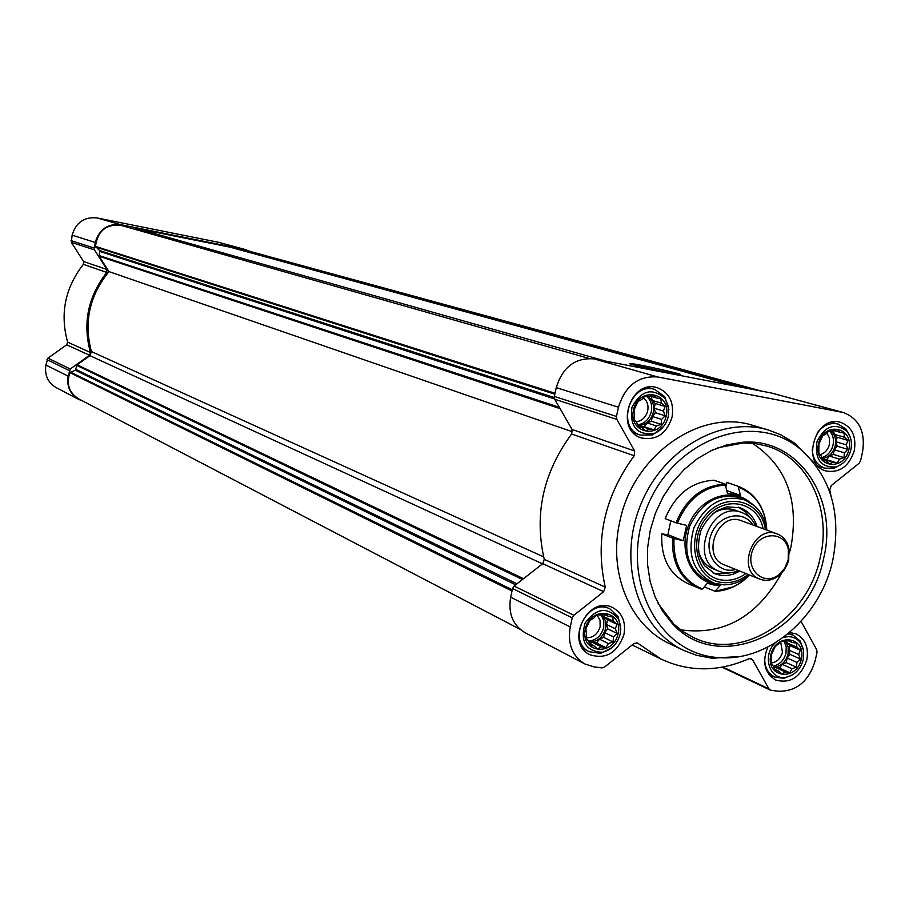 <?xml version="1.0" encoding="UTF-8"?>
<svg xmlns="http://www.w3.org/2000/svg" width="909" height="909" viewBox="0 0 909 909"><rect width="100%" height="100%" fill="white"/><g stroke="black" fill="none" stroke-linecap="round" stroke-linejoin="round"><path stroke-width="1.36" d="M618.109 633.653C623.54 610.132 590.373 605.314 585.271 629.073C579.942 652.776 613.132 657.207 618.109 633.653M615.359 628.755L617.075 633.414L613.541 636.959L613.03 641.959L608.371 643.572L605.905 647.651L601.19 646.81L597.577 648.958L593.941 645.822L590.271 645.515L588.543 640.845L585.953 638.232L586.475 633.209L585.805 629.051L589.861 620.461L593.509 618.336L597.043 614.757L600.713 615.109L605.394 613.495L607.962 616.143L612.677 616.995L613.314 621.142L616.938 624.278L615.359 628.755L606.496 624.472L607.666 628.835L617.075 633.414M801.329 659.195C806.692 636.539 775.877 632.062 770.821 654.934C765.56 677.762 796.398 681.886 801.329 659.195M798.693 654.48L800.329 658.968L796.909 662.388L796.454 667.206L792 668.763L789.751 672.717L785.285 671.921L781.979 674.012L778.536 671.001L775.218 670.74L773.582 666.24L771.298 663.74L771.264 654.912L775.161 646.617L781.91 641.106L785.228 641.413L789.705 639.856L791.966 642.368L796.443 643.186L796.898 647.163L800.318 650.174L798.693 654.48L788.967 650.185L790.001 654.378L800.329 658.968M848.87 449.569C854.29 426.639 823.577 420.81 818.452 443.978C813.123 467.101 843.87 472.566 848.87 449.569M846.222 444.819L847.847 449.353L844.404 452.818L843.972 457.625L839.484 459.136L837.257 462.976L832.78 462.09L829.497 463.988L826.054 460.874L822.77 460.363L821.134 455.807L818.884 453.057L818.895 444.035L822.804 435.718L826.099 433.843L829.553 430.355L832.837 430.911L837.325 429.389L839.552 432.161L844.029 433.07L844.45 437.263L847.881 440.376L846.222 444.819L836.11 441.854L837.132 446.183L847.847 449.353M666.217 416.004C671.717 392.188 638.641 385.905 633.471 409.982C628.074 434.002 661.161 439.876 666.217 416.004M663.445 411.061L665.161 415.777L661.616 419.379L661.116 424.355L656.423 425.923L653.98 429.877L649.253 428.946L645.663 430.877L642.027 427.639L638.391 427.06L636.664 422.333L634.107 419.435L634.618 414.436L633.982 410.05L638.073 401.426L641.686 399.517L645.254 395.892L648.878 396.517L653.582 394.949L656.116 397.869L660.843 398.812L661.445 403.198L665.07 406.437L663.445 411.061L654.207 408.221L655.355 412.731L665.161 415.777M82.662 400.96L78.697 399.403C70.152 394.256 66.618 386.495 68.118 376.121L70.254 369.009L89.514 355.271L90.457 352.522C82.48 323.434 87.9 296.743 106.728 272.439L106.944 269.53L94.411 249.85L95.218 242.453C99.217 229.375 107.682 223.444 120.636 224.659L245.35 249.6L250.873 251.634M78.697 399.403L56.222 387.654C47.882 382.644 44.439 375.087 45.882 365.009L47.95 358.112L66.709 344.795L89.514 355.271M246.612 249.895L218.558 242.305L96.865 217.91C84.23 216.717 75.981 222.478 72.118 235.17L71.334 242.362L83.571 261.497L83.378 264.326C65.062 287.903 59.801 313.832 67.618 342.114L66.709 344.795M519.993 629.255L78.583 398.835C69.05 392.711 66.141 383.973 69.868 372.61L75.322 370.202L77.163 364.793L89.968 355.669L91.389 351.556C83.628 322.218 89.491 295.573 108.966 271.609L99.195 256.258L99.604 250.543L95.468 246.362C97.763 230.636 106.421 223.682 121.442 225.489L588.975 358.407M134.941 229.329L136.282 228.398L230.079 247.157L738.699 386.711M241.169 250.191L246.975 250.577L761.515 391.109M572.511 431.786L108.966 271.609M605.894 361.168L136.282 228.398M668.07 372.69C649.969 369.247 624.278 363.009 630.119 363.486C636.277 363.6 688.283 375.247 679.637 374.588L668.07 372.69M854.312 450.58C856.494 436.263 851.972 426.866 840.757 422.39C815.487 413.993 800.204 464.249 825.963 470.964C839.643 473.214 849.097 466.419 854.312 450.58M767.855 647.038C761.878 661.934 764.469 672.921 775.627 680.012C790.296 683.943 800.681 677.262 806.794 659.957C808.896 647.515 805.294 638.811 795.977 633.857L789.603 632.471M623.983 634.471C626.051 621.961 622.301 613.018 612.734 607.621C587.805 594.441 564.25 643.049 589.941 654.741C606.008 659.661 617.359 652.901 623.983 634.471M672.081 417.083C674.217 402.369 669.319 392.586 657.389 387.745C630.346 378.462 614.007 430.264 641.515 437.968C656.389 440.695 666.581 433.729 672.081 417.083M683.954 650.514L669.797 643.777C630.13 625.79 607.905 572.92 619.813 521.596C632.994 455.148 700.555 407.766 753.641 425.617L768.662 430.093C720.814 415.265 661.4 449.921 639.766 507.04C617.575 563.955 638.482 629.471 683.954 650.514L696.442 655.264L711.781 658.207L739.471 656.537M801.068 621.381L816.702 649.708L817.021 652.435L815.055 661.104C808.669 681.466 796.443 691.51 778.388 691.249L770.957 690.261L768.969 688.886L752.595 659.877L751.334 658.684L748.902 658.741C718.553 672.035 689.261 672.16 661.025 659.093L637.436 642.981L633.971 643.515L604.519 667.092L601.883 667.899L593.918 666.842L584.987 664.024C572.34 656.298 567.421 643.947 570.238 626.971L572.238 617.87L573.84 615.279L603.678 591.668L605.258 587.134C594.793 540.264 604.44 496.473 634.198 455.75L634.675 450.989L616.847 419.401L616.45 416.458L618.472 407.232C625.256 385.609 638.368 375.531 657.832 376.985L843.393 412.527C859.221 418.765 865.607 431.957 862.539 452.091L860.55 460.852L859.039 463.329L831.28 485.554L829.758 489.94L830.871 495.303M634.675 450.989L572.045 429.457L554.729 399.244L554.342 396.426L556.251 387.632C562.682 367.031 575.295 357.453 594.066 358.896L771.673 393.063L843.393 412.527M572.045 429.457L571.613 434.002C543.093 472.748 533.969 514.528 544.252 559.33L542.753 563.66L514.085 586.055L512.551 588.521L510.665 597.213C508.017 613.405 512.812 625.233 525.027 632.687L584.987 664.024M634.084 365.1L675.478 374.031M813.93 462.795L794.489 443.013L781.126 434.934L768.662 430.093M832.803 560.103C841.802 512.869 830.599 475.543 799.17 448.103C752.016 409.72 671.944 440.399 646.151 509.494C619.029 578.079 657.946 654.491 718.667 657.571C768.628 662.059 820.838 616.756 832.803 560.103M823.577 558.626C839.007 497.757 797.352 436.559 741.574 442.376L726.427 444.99L711.542 450.478L697.351 458.681L684.284 469.374L672.728 482.27L663.025 496.973L655.48 513.085L650.299 530.095L647.651 547.513L647.594 564.83L650.14 581.521L655.184 597.122L662.559 611.155L672.058 623.244C717.701 674.933 809.283 634.005 823.577 558.626M789.398 553.013L791 546.741C799.227 500.223 786.319 465.715 752.266 443.217M680.568 629.789C723.428 635.846 757.129 616.95 781.672 573.113M658.139 603.485L673.83 624.108L683.227 631.687L693.59 637.561C742.005 661.729 807.874 619.086 820.213 557.615C831.962 509.074 808.374 458.136 767.151 446.16L755.515 443.581L743.46 442.922L717.996 447.728M668.876 409.595L664.706 396.597L654.923 389.518C630.335 381.041 615.484 428.139 640.515 435.116L652.605 434.877L663.502 426.582M668.331 416.39L668.547 406.857L665.093 398.506C652.196 387.291 641.14 390.256 631.914 407.402C629.63 426.696 637.004 435.4 654.025 433.525C661.388 430.548 666.161 424.844 668.331 416.39M850.37 437.502L846.086 429.139L838.155 424.06C830.008 422.265 822.975 425.298 817.032 433.161M812.191 449.091C812.76 458.863 816.941 465.226 824.724 468.158L834.178 468.226L842.416 463.59M850.835 449.932C852.312 442.547 850.983 436.297 846.836 431.184C834.78 422.355 824.815 425.901 816.941 441.819C814.623 459.375 820.963 467.749 835.95 466.931C843.518 464.385 848.472 458.715 850.835 449.932M803.386 649.424L800.17 640.993L793.193 635.152L787.876 633.903M764.674 657.991C764.526 667.092 767.866 673.444 774.707 677.057L783.694 678.353L792.069 675.103M774.911 643.095C761.935 655.889 769.696 680.352 785.637 677.319C794.568 675.444 800.454 669.501 803.306 659.468L803.636 650.719L800.715 643.14C796.273 637.243 790.398 635.402 783.092 637.607M620.79 629.278L618.29 616.984L610.03 608.973C587.362 596.952 565.955 641.152 589.327 651.753L600.701 653.378L611.848 647.776M620.222 633.948L620.654 626.108L618.472 618.995C607.496 606.417 596.361 607.803 585.066 623.176C579.999 641.618 585.76 651.31 602.372 652.276C611.518 650.06 617.472 643.947 620.222 633.948M655.355 412.731L652.378 416.481L661.616 419.379M652.378 416.481L651.333 421.242L661.116 424.355M651.333 421.242L647.219 422.98L656.423 425.923M647.219 422.98L644.242 426.73L653.98 429.877M644.242 426.73L640.095 425.98L649.253 428.946M640.095 425.98L638.709 426.56M638.118 426.366L642.027 427.639M650.128 396.074L656.116 397.869M651.174 396.381L652.196 400.403L661.445 403.198M652.196 400.403L655.253 403.46L665.07 406.437M655.253 403.46L654.207 408.221M647.844 396.335C652.685 400.108 654.503 405.459 653.298 412.356C650.742 420.901 645.572 425.287 637.777 425.492M636.164 421.787C642.027 420.981 645.867 417.345 647.697 410.902C648.685 405.3 647.242 400.914 643.367 397.756M637.539 424.844C644.538 423.81 649.128 419.435 651.298 411.732C652.48 405.119 650.821 399.903 646.322 396.074M837.132 446.183L834.314 449.807L844.404 452.818M834.314 449.807L833.28 454.398L843.972 457.625M833.28 454.398L829.428 456.091L839.484 459.136M829.428 456.091L826.599 459.715L837.257 462.976M826.599 459.715L822.747 459.022L832.78 462.09M822.554 459.806L826.054 460.874M833.86 430.536L839.552 432.161M833.473 430.673L834.348 434.343L844.45 437.263M834.348 434.343L837.155 437.263L847.881 440.376M837.155 437.263L836.11 441.854M830.383 430.491C834.814 434.104 836.428 439.217 835.212 445.83C833.064 453.33 828.69 457.568 822.077 458.556M820.157 454.67C824.883 453.239 827.985 449.807 829.462 444.365L829.508 438.115L826.917 432.968M821.736 457.613C827.474 455.932 831.235 451.784 833.03 445.183C834.178 439.229 832.905 434.388 829.213 430.684M790.001 654.378L787.183 658.036L796.909 662.388M787.183 658.036L786.16 662.57L796.454 667.206M786.16 662.57L782.308 664.365L792 668.763M782.308 664.365L779.49 668.035L789.751 672.717M779.49 668.035L775.627 667.501L785.285 671.921M775.627 667.501L774.241 668.149M774.627 669.206L778.536 671.001M787.705 640.515L791.966 642.368M786.66 640.879L787.16 642.902L796.898 647.163M787.16 642.902L789.989 645.64L800.318 650.174M789.989 645.64L788.967 650.185M785.456 641.322L788.194 647.128L788.08 654.105C785.717 662.059 780.979 666.399 773.889 667.138M771.343 663.013C776.934 662.104 780.638 658.514 782.456 652.242L780.74 642.231M773.4 666.047C779.763 664.615 783.956 660.32 785.978 653.173L786.205 646.799L784.035 641.288M607.666 628.835L604.701 632.619L613.541 636.959M604.701 632.619L603.667 637.323L613.03 641.959M603.667 637.323L599.554 639.175L608.371 643.572M599.554 639.175L596.577 642.97L605.905 647.651M596.577 642.97L592.418 642.402L601.19 646.81M592.418 642.402L589.646 643.652M589.532 643.595L593.941 645.822M603.633 614.075L607.962 616.143M603.712 614.109L604.462 616.904L613.314 621.142M604.462 616.904L607.542 619.768L616.938 624.278M607.542 619.768L606.496 624.472M602.019 614.632L605.519 620.847L605.599 628.551C602.792 637.595 597.236 642.049 588.918 641.924M585.998 637.709C593.009 638.004 597.724 634.323 600.133 626.665L600.02 620.108L596.906 614.893M588.623 641.061C596.236 640.345 601.258 635.868 603.69 627.619L603.803 620.779L601.19 614.927M704.293 586.896L715.088 591.304L720.337 585.294L713.667 584.941L707.27 583.305L702.566 588.975L698.601 588.18C680.137 578.976 671.478 562.296 672.626 538.139L683.227 540.753L686.636 525.413L676.035 522.823L665.183 518.641C675.205 494.439 691.465 481.622 713.963 480.213L725.132 484.065L727.405 493.178L740.449 495.405L738.165 486.315L726.916 482.452L726.041 486.36M724.768 584.839L714.588 583.385C693.34 573.409 686.454 554.899 693.919 527.856C706.486 502.768 723.996 493.632 746.448 500.461C757.936 506.313 764.73 516.187 766.832 530.106C765.56 508.449 756.004 493.86 738.165 486.315L738.153 486.315C749.289 490.496 757.402 498.462 762.503 510.222M729.12 572.943L717.031 573.886L713.133 572.965M738.403 507.222L745.062 511.585L750.255 517.948M755.618 525.993C752.686 519.403 748.107 514.937 741.869 512.562C711.122 499.734 687.852 560.262 719.292 571.318L712.883 568.704C705.6 565.534 700.805 559.66 698.487 551.093M712.883 513.653C720.337 508.847 727.825 507.699 735.37 510.222L741.869 512.562M713.735 568.409L710.861 567.761M667.876 534.799L670.774 520.8M683.227 540.753L668.479 534.901L661.809 533.833C660.684 557.808 669.308 574.374 687.67 583.521L701.714 589.35M672.626 538.139L661.809 533.833M719.292 571.318C725.507 573.738 731.904 573.488 738.483 570.557M752.857 524.982C743.176 509.279 718.383 514.789 711.156 534.481C703.339 553.933 718.053 574.636 735.767 569.466M777.15 533.89L741.244 520.721C718.087 510.938 700.544 556.603 724.28 564.853L759.765 579.113C766.082 581.419 772.32 580.374 778.479 575.965L784.172 570.068L787.478 563.853L788.717 559.796L788.944 548.752C787.319 541.355 783.388 536.401 777.15 533.89C753.606 523.936 735.62 570.738 759.765 579.113M788.183 559.955L788.387 549.831C785.16 530.867 759.583 531.129 752.572 550.399C744.88 569.398 763.696 586.714 778.786 574.806L784.717 568.318L788.183 559.955M45.882 365.009L68.118 376.121M46.973 359.612L69.243 370.565M47.95 358.112L70.254 369.009M67.618 342.114L90.457 352.522M83.378 264.326L106.728 272.439M83.571 261.497L106.944 269.53M71.334 242.362L94.411 249.85M71.016 240.612L94.093 248.043M72.118 235.17L95.218 242.453M96.865 217.91L120.636 224.659M218.558 242.305L245.35 249.6M512.017 590.986L69.868 372.61M512.267 589.816L70.436 372.065M515.676 584.817L75.322 370.202M516.96 583.805L75.947 369.463M522.482 579.499L76.765 365.418M523.504 578.703L77.163 364.793M542.525 563.841L89.968 355.669M543.627 556.865L91.389 351.556M560.114 408.641L99.195 256.258M559.353 407.312L99.058 255.531M554.558 398.915L99.888 251.452M554.24 397.528L99.604 250.543M554.82 394.188L95.775 247.066M555.024 393.29L95.468 246.362M746.403 388.2L241.76 249.941M841.552 412.107L771.673 393.063M657.832 376.985L594.066 358.896M618.472 407.232L556.251 387.632M616.45 416.458L554.342 396.426M616.847 419.401L554.729 399.244M634.198 455.75L571.613 434.002M605.258 587.134L544.252 559.33M603.678 591.668L542.753 563.66M573.84 615.279L514.085 586.055M572.238 617.87L512.551 588.521M570.238 626.971L510.665 597.213M638.118 643.447L636.664 642.731M752.595 659.877L749.618 658.502M768.969 688.886L722.894 667.036M676.035 522.823C686.136 498.427 702.498 485.508 725.132 484.065M733.04 586.884L715.178 591.27M677.41 523.22C687.386 499.223 703.498 486.485 725.768 485.031M738.801 487.281C756.027 494.462 765.367 508.688 766.81 529.947M749.448 575.124C739.506 585.191 728.234 590.464 715.61 590.941M748.209 574.465C739.744 581.01 730.756 583.646 721.269 582.385C694.783 579.056 685.17 538.685 705.634 515.244C725.382 491.087 761.128 500.041 765.458 529.595M715.088 591.316C728.064 590.748 739.562 585.316 749.584 575.022C740.415 582.624 730.416 585.782 719.564 584.51L710.599 582.385C689.09 572.295 682.114 553.581 689.658 526.22C702.373 500.848 720.098 491.61 742.823 498.53L755.004 506.199M745.903 573.545C738.233 578.999 730.2 581.158 721.791 580.01C697.18 576.885 687.92 539.673 706.554 517.46C724.53 494.61 758.004 501.609 763.117 528.743M739.881 571.113L733.143 574.238L727.53 575.465L720.564 575.34L714.86 573.761L704.384 565.603L699.828 556.785C697.805 549.081 698.192 540.264 700.987 530.345C705.327 521.561 710.872 514.914 717.599 510.369L726.916 506.836L740.21 507.79C748.471 510.983 754.072 517.221 757.027 526.504M702.566 588.975C682.534 580.749 673.012 563.932 674.001 538.537M717.826 584.214L714.554 583.885C690.999 580.703 677.75 549.934 689.147 523.925C700.032 497.689 731.086 486.61 749.414 502.007M661.025 659.093L632.164 644.958M770.184 690.033L722.053 667.195M799.17 448.103L796.273 444.376M718.667 657.571L714.019 658.4M670.944 621.222L672.058 623.244M739.392 443.126L741.574 442.376M633.368 432.752L640.515 435.116M647.685 387.393L654.923 389.518M665.093 398.506L664.706 396.597M654.025 433.525L652.605 434.877M818.339 466.169L824.724 468.158M831.712 422.242L838.155 424.06M846.836 431.184L846.086 429.139M835.95 466.931L834.178 468.226M768.753 674.285L774.707 677.057M788.705 633.221L793.193 635.152M800.715 643.14L800.17 640.993M785.637 677.319L783.694 678.353M582.76 648.39L589.327 651.753M603.36 605.837L610.03 608.973M618.472 618.995L618.29 616.984M602.372 652.276L600.701 653.378M739.46 495.041L726.893 490.655M788.387 549.831L788.944 548.752M778.786 574.806L778.479 575.965"/></g></svg>
